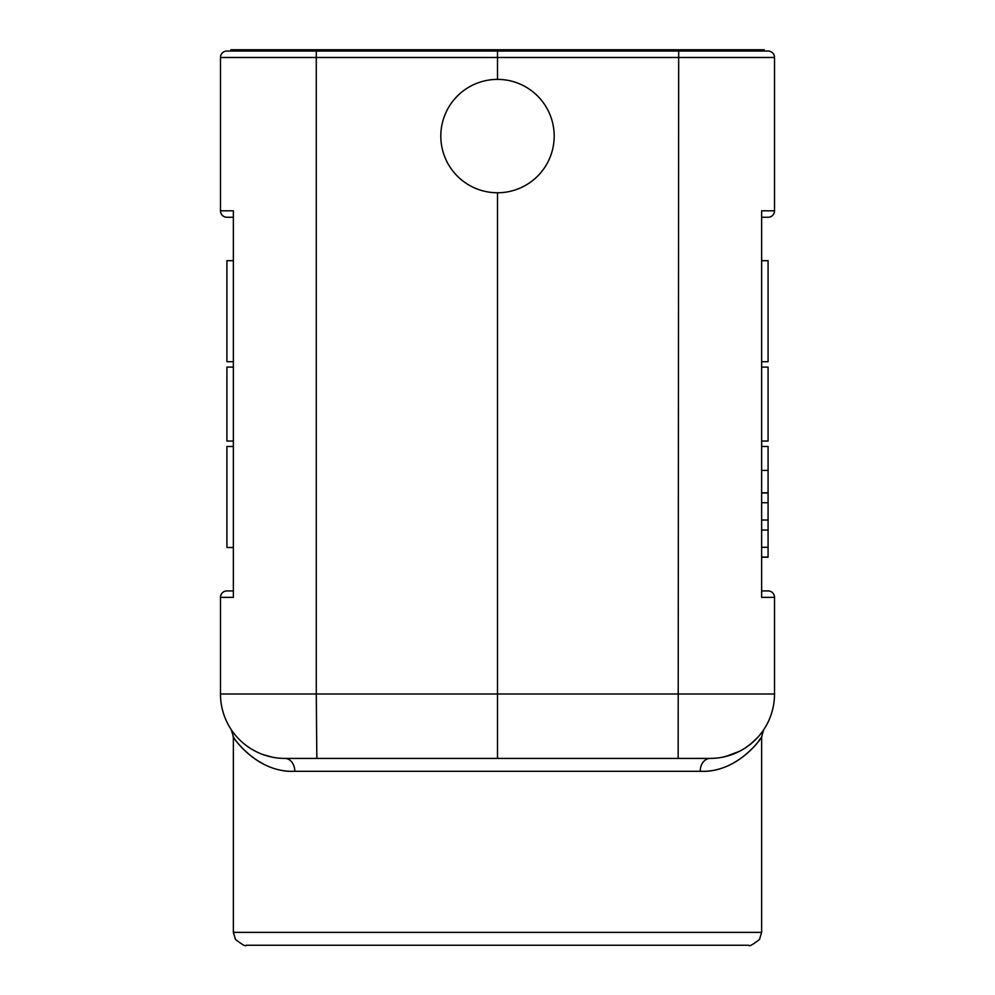 <?xml version="1.0" encoding="UTF-8"?>
<svg xmlns="http://www.w3.org/2000/svg" width="995" height="995" viewBox="0 0 995 995"><rect width="100%" height="100%" fill="white"/><g stroke="black" fill="none" stroke-linecap="round" stroke-linejoin="round"><path stroke-width="1.49" d="M284.682 758.414A64.426 64.426 47 0 1 220.48 694L316.273 694L316.833 758.414L284.682 758.414A64.426 64.426 47 0 0 284.893 758.414L710.107 758.414A64.426 64.426 2.4 0 0 750.143 744.471L757.63 737.482M232.357 731.288L231.263 729.683L233.365 736.735L233.365 932.365L761.635 932.365L761.635 736.735L763.725 729.708L762.63 731.288A64.426 64.426 2.4 0 0 774.52 694A64.426 64.426 164.6 0 1 710.107 758.414A12.885 9.888 90 0 0 700.206 771.299C739.26 773.364 764.657 733.676 761.635 736.735C764.061 733.875 740.305 772.991 700.206 771.299L294.794 771.299C255.74 773.364 230.342 733.676 233.365 736.735C230.939 733.875 254.695 772.991 294.794 771.299A12.885 9.888 -90 0 0 284.893 758.414M761.635 502.736L768.078 502.736L768.078 446.481L761.635 446.481L761.635 441.059L768.078 441.059L768.078 367.105L761.635 367.105L761.635 361.695L768.078 361.695L768.078 260.678L768.078 361.695M768.078 260.678L761.635 260.678L761.635 210.816L761.635 217.258L768.078 217.258A6.443 6.443 0 0 0 774.52 210.816A6.443 6.443 0 0 1 768.078 217.258A6.443 6.443 0 0 0 774.52 210.816L774.52 57.486L497.5 57.486L497.5 51.043L226.922 51.043L497.5 51.043L316.323 51.043L316.273 57.486L220.48 57.486A6.443 6.443 0 0 1 226.922 51.043M497.5 192.769A56.69 56.69 0 0 1 440.81 136.079A56.69 56.69 0 0 1 497.5 79.389A56.69 56.69 0 0 1 554.19 136.079A56.69 56.69 0 0 1 497.5 192.769L497.5 694L774.52 694L774.52 597.361L774.52 694M226.922 361.695L226.922 260.678L226.922 361.695L233.365 361.695L233.365 367.105L226.922 367.105L226.922 441.059L233.365 441.059L233.365 446.481L226.922 446.481L226.922 547.499L226.922 446.481M226.922 547.499L233.365 547.499L233.365 597.361L233.365 590.918L226.922 590.918A6.443 6.443 0 0 0 220.48 597.361A6.443 6.443 0 0 1 226.922 590.918A6.443 6.443 0 0 0 220.48 597.361L220.48 694M220.48 57.486L220.48 210.816A6.443 6.443 0 0 0 226.922 217.258L233.365 217.258L233.365 260.678L226.922 260.678M220.48 597.361L233.365 597.361L233.365 210.816L220.48 210.816M497.5 758.414L497.5 694L316.273 694L316.273 57.486L497.5 57.486L497.5 79.389M678.167 758.414L678.677 51.043L768.078 51.043A6.443 6.443 0 0 1 774.52 57.486M774.52 210.816L761.635 210.816L761.635 597.361L774.52 597.361A6.443 6.443 0 0 0 768.078 590.918L761.635 590.918L761.635 557.225L768.078 557.225L768.078 502.736M230.778 51.043L230.778 49.75L316.36 49.75L316.36 51.043M678.64 49.75L497.5 49.75L497.5 51.043L678.677 51.043L678.64 49.75L764.222 49.75L764.222 51.043M497.5 49.75L316.36 49.75M233.365 932.365L235.479 939.442C242.432 944.852 246.026 946.792 246.25 945.25L748.75 945.25C748.974 946.792 752.568 944.852 759.521 939.442L761.635 932.365M272.493 757.22L263.041 754.596M256.026 751.586L250.927 748.737M235.181 734.957L232.619 731.636M760.802 738.054L758.215 741.698M722.507 757.22L731.959 754.596M738.974 751.586L744.073 748.737M759.819 734.957L762.381 731.636M763.463 730.094L762.779 731.089M739.758 751.188L725.678 756.511M761.635 530.024L768.078 530.024M761.635 520.012L768.078 520.012M761.635 492.998L768.078 492.998M761.635 557.038L768.078 557.038M761.635 547.287L768.078 547.287M761.635 470.374L768.078 470.374M721.014 757.493L725.741 756.498M744.944 748.178L751.213 743.601M761.635 492.799L768.078 492.799"/></g></svg>
